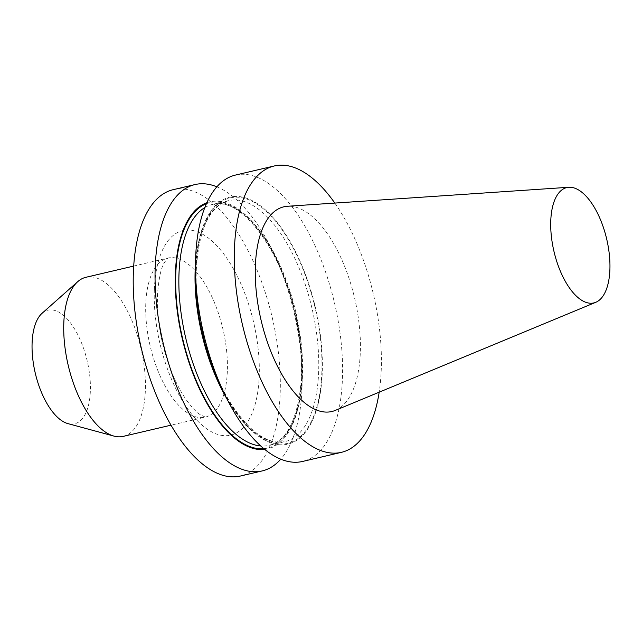 <?xml version="1.0" encoding="UTF-8"?>
<svg xmlns="http://www.w3.org/2000/svg" width="642" height="642" viewBox="0 0 642 642"><rect width="100%" height="100%" fill="white"/><g stroke="black" fill="none" stroke-linecap="round" stroke-linejoin="round"><path stroke-width="0.48" stroke-dasharray="3.21 2.41" d="M42.067 313.296A58.358 26.675 -103.2 0 1 74.191 328.319A58.358 26.675 -103.2 0 1 90.361 390.954A58.358 26.675 -103.2 0 1 67.94 423.624M123.24 436.375A81.703 37.348 76.8 0 0 145.357 390.368A81.703 37.348 76.8 0 0 127.012 310.182A81.703 37.348 76.8 0 0 85.924 277.288M335.293 410.398A105.127 48.054 76.8 0 0 360.314 352.306A105.127 48.054 76.8 0 0 287.415 206.275M334.811 203.073A147.066 67.225 -103.2 0 1 379.173 392.19M206.86 202.72A126.851 57.981 -103.2 0 1 275.763 257.314A126.851 57.981 -103.2 0 1 302.157 369.856A126.851 57.981 -103.2 0 1 264.713 449.392M216.876 186.814A147.066 67.225 -103.2 0 1 271.558 248.831A147.066 67.225 -103.2 0 1 302.165 379.318A147.066 67.225 -103.2 0 1 280.763 459.182M235.453 175.073A147.066 67.225 -103.2 0 1 334.482 302.912A147.066 67.225 -103.2 0 1 302.615 461.446M195.473 276.14A126.851 57.981 -103.2 0 1 195.609 268.573A126.851 57.981 -103.2 0 1 274.704 219.444A126.851 57.981 -103.2 0 1 316.402 410.142A126.851 57.981 -103.2 0 1 221.875 388.691M173.188 189.679A147.066 67.225 -103.2 0 1 247.146 248.895A147.066 67.225 -103.2 0 1 280.177 393.225A147.066 67.225 -103.2 0 1 240.357 476.043M154.337 289.751A105.047 48.022 76.8 0 0 203.345 426.248A105.047 48.022 76.8 0 0 259.207 375.979A105.047 48.022 76.8 0 0 210.199 239.474A105.047 48.022 76.8 0 0 154.337 289.751M227.34 371.14A81.703 37.348 -103.2 0 1 205.215 417.148A81.703 37.348 -103.2 0 1 164.127 384.253A81.703 37.348 -103.2 0 1 145.774 304.067A81.703 37.348 -103.2 0 1 167.899 258.06A81.703 37.348 -103.2 0 1 208.987 290.954A81.703 37.348 -103.2 0 1 227.34 371.14M195.481 264.095A123.721 56.552 -103.2 0 1 228.648 200.649A123.721 56.552 -103.2 0 1 311.964 308.192A123.721 56.552 -103.2 0 1 285.16 441.56A123.721 56.552 -103.2 0 1 227.236 399.476M196.003 268.894A126.057 57.619 -103.2 0 1 293.948 249.449A126.057 57.619 -103.2 0 1 286.83 443.55A126.057 57.619 -103.2 0 1 196.003 268.894M204.806 207.575A123.721 56.552 -103.2 0 1 212.478 204.437A123.721 56.552 -103.2 0 1 295.793 311.98A123.721 56.552 -103.2 0 1 268.982 445.355A123.721 56.552 -103.2 0 1 260.716 445.957M206.403 203.731A126.057 57.619 -103.2 0 1 294.814 312.213A126.057 57.619 -103.2 0 1 263.862 448.694M133.696 266.077L168.1 257.988L164.914 261.824C161.206 266.831 158.718 278.01 157.45 295.344C156.849 323.456 162.514 351.222 174.439 378.636C178.773 388.113 183.379 396.082 188.275 402.534C193.106 408.729 197.279 412.902 200.794 415.053L205.424 417.123L171.013 425.173M228.648 200.649C209.621 206.146 198.843 229.082 196.316 269.455C194.277 314.62 209.926 372.681 233.455 407.405C251.616 433.535 268.846 444.922 285.16 441.56L268.982 445.355C295.898 441.263 310.134 381.147 295.874 318.167C282.737 250.565 240.18 195.272 212.478 204.437L228.648 200.649M275.763 257.314L271.558 248.831M302.157 369.856L302.165 379.318"/><path stroke-width="0.96" d="M113.979 436.103L67.94 423.624A58.358 26.675 -103.2 0 1 32.1 343.045A58.358 26.675 -103.2 0 1 42.067 313.296L77.754 281.645A81.703 37.348 76.8 0 0 63.799 323.295A81.703 37.348 76.8 0 0 113.979 436.103A81.703 37.348 76.8 0 0 123.24 436.375L171.013 425.173M133.696 266.077L85.924 277.288A81.703 37.348 76.8 0 0 77.754 281.645M550.764 220.936A59.241 27.076 -103.2 0 1 568.82 187.271A59.241 27.076 -103.2 0 1 609.9 269.56A59.241 27.076 -103.2 0 1 595.8 302.294A59.241 27.076 -103.2 0 1 565.016 280.811A59.241 27.076 -103.2 0 1 550.764 220.936M568.82 187.271L287.415 206.275A105.127 48.054 76.8 0 0 255.372 266.013A105.127 48.054 76.8 0 0 280.65 372.272A105.127 48.054 76.8 0 0 335.293 410.398L595.8 302.294M379.173 392.19A147.066 67.225 -103.2 0 1 341.424 452.337A147.066 67.225 -103.2 0 1 267.473 393.129A147.066 67.225 -103.2 0 1 234.434 248.799A147.066 67.225 -103.2 0 1 274.262 165.973A147.066 67.225 -103.2 0 1 334.811 203.073M264.713 449.392A126.851 57.981 -103.2 0 1 175.394 273.307A126.851 57.981 -103.2 0 1 206.86 202.72M280.763 459.182A147.066 67.225 -103.2 0 1 262.185 470.923A147.066 67.225 -103.2 0 1 188.226 411.715A147.066 67.225 -103.2 0 1 155.195 267.385A147.066 67.225 -103.2 0 1 195.024 184.559A147.066 67.225 -103.2 0 1 216.876 186.814M341.424 452.337L302.615 461.446A147.066 67.225 -103.2 0 1 226.072 397.165A147.066 67.225 -103.2 0 1 195.473 266.679A147.066 67.225 -103.2 0 1 195.625 257.899A147.066 67.225 -103.2 0 1 235.453 175.073L274.262 165.973M226.072 397.165L221.875 388.691A126.851 57.981 -103.2 0 1 195.473 276.14L195.473 266.679M262.185 470.923L240.357 476.043A147.066 67.225 -103.2 0 1 166.398 416.835A147.066 67.225 -103.2 0 1 133.367 272.505A147.066 67.225 -103.2 0 1 173.188 189.679L195.024 184.559M227.236 399.476A123.721 56.552 -103.2 0 1 195.152 270.33A123.721 56.552 -103.2 0 1 195.481 264.095M260.716 445.957A123.721 56.552 -103.2 0 1 178.982 274.118A123.721 56.552 -103.2 0 1 204.806 207.575M263.862 448.694A126.057 57.619 -103.2 0 1 175.796 273.636A126.057 57.619 -103.2 0 1 206.403 203.731"/></g></svg>
